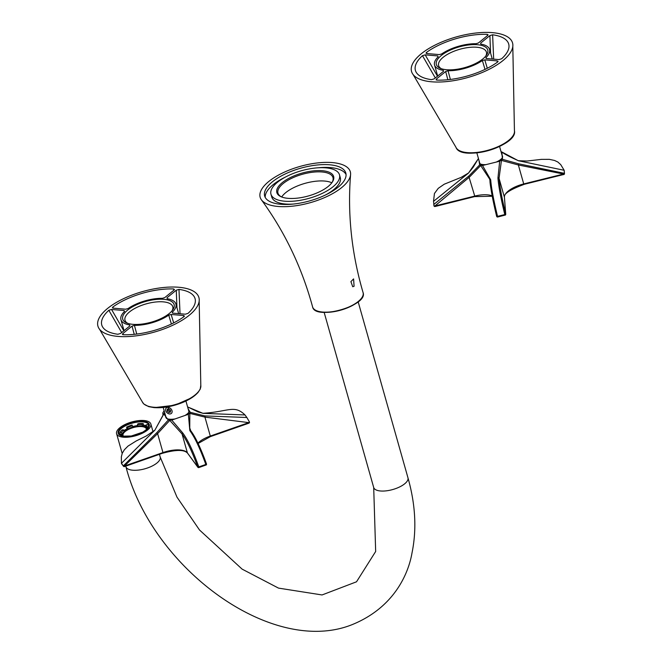 <?xml version="1.0" encoding="UTF-8"?>
<svg xmlns="http://www.w3.org/2000/svg" width="664" height="664" viewBox="0 0 664 664"><rect width="100%" height="100%" fill="white"/><g stroke="black" fill="none" stroke-linecap="round" stroke-linejoin="round"><path stroke-width="1" d="M331.842 182.774A28.577 11.487 -15.8 0 0 332.971 177.578A28.577 11.487 -15.8 0 0 302.344 174.3A28.577 11.487 -15.8 0 0 277.967 193.141A28.577 11.487 -15.8 0 0 281.652 196.976M331.826 182.799A28.577 11.487 -15.8 0 0 324.53 181.048A28.577 11.487 -15.8 0 0 281.685 196.992M278.199 206.479A46.853 18.833 164.2 0 1 261.409 199.822A46.853 18.833 164.2 0 1 300.111 166.407A46.853 18.833 164.2 0 1 350.584 174.59A46.853 18.833 164.2 0 1 324.92 197.44A46.853 18.833 164.2 0 1 278.199 206.479M350.907 281.627L353.597 278.905L354.078 286.284L352.717 286.732L350.907 281.627M338.026 187.281A42.164 16.949 -15.8 0 0 345.811 173.047A42.164 16.949 -15.8 0 0 300.618 168.224A42.164 16.949 -15.8 0 0 264.662 196.013A42.164 16.949 -15.8 0 0 294.633 203.914A42.164 16.949 -15.8 0 0 338.026 187.281M346.052 174.499A42.164 16.949 -15.8 0 0 317.732 167.826M285.844 176.856A42.164 16.949 -15.8 0 0 265.21 197.374M325.426 195.017A35.607 14.309 -15.8 0 0 333.718 189.655A35.607 14.309 -15.8 0 0 340.292 177.645L339.495 174.839A35.607 14.309 -15.8 0 0 301.34 170.756A35.607 14.309 -15.8 0 0 270.97 194.228A35.607 14.309 -15.8 0 0 296.285 200.901A35.607 14.309 -15.8 0 0 332.93 186.85A35.607 14.309 -15.8 0 0 339.495 174.839M270.97 194.228L271.767 197.034A35.607 14.309 -15.8 0 0 293.538 204.039M322.272 170.706A29.515 11.861 164.2 0 1 332.174 182.318A29.515 11.861 164.2 0 1 328.19 186.451A29.515 11.861 164.2 0 1 281.138 196.76A29.515 11.861 164.2 0 1 285.752 180.135A29.515 11.861 164.2 0 1 322.272 170.706M173.736 290.301L173.669 288.956A48.48 19.488 -15.8 0 0 112.78 307.083L113.411 308.179M173.669 288.956L174.076 290.027L164.797 297.563L162.423 298.327A28.577 11.487 -15.8 0 0 128.102 308.544L125.687 309.208L113.179 308.154L112.407 307.83L112.78 307.083M172.781 313.151L172.291 312.246L172.781 313.151L185.281 314.197L188.003 313.391A48.48 19.488 -15.8 0 0 195.316 301.821A48.48 19.488 -15.8 0 0 178.981 289.404L180.035 313.757M178.633 313.64L175.918 304.054A28.577 11.487 -15.8 0 1 172.291 312.246L172.532 313.118M175.918 304.054A28.577 11.487 -15.8 0 0 167.212 298.725L166.988 297.746L167.253 298.734M121.678 332.564L108.838 310.287A48.48 19.488 -15.8 0 0 103.235 327.883A48.48 19.488 -15.8 0 0 117.86 334.266L120.574 333.461L129.853 325.933L129.629 324.945L129.853 325.933M129.912 325.883L129.629 324.945A28.577 11.487 -15.8 0 1 120.923 319.616A28.577 11.487 -15.8 0 1 124.55 311.424L124.06 310.52L124.55 311.424M122.408 334.432L123.172 334.714A48.48 19.488 -15.8 0 0 184.061 316.587L183.662 315.516L171.154 314.47L173.669 322.887M123.172 334.714L122.765 333.643L132.045 326.115L134.418 325.352L136.751 334.058M171.387 324.007L168.739 315.126L171.154 314.47M134.418 325.352A28.577 11.487 -15.8 0 0 168.739 315.126M178.699 287.255A52.473 21.09 -15.8 0 0 119.537 300.684A52.473 21.09 -15.8 0 0 99.534 329.236A52.473 21.09 -15.8 0 0 154.164 332.133A52.473 21.09 -15.8 0 0 199.175 301.041A52.473 21.09 -15.8 0 0 178.699 287.255M167.212 298.725L166.988 297.746L176.267 290.209L178.981 289.404M174.483 289.404L174.076 290.027M133.007 324.347A26.709 10.732 164.2 0 1 126.617 322.903A26.709 10.732 164.2 0 1 145.499 301.506A26.709 10.732 164.2 0 1 172.789 309.839A26.709 10.732 164.2 0 1 133.007 324.347M184.476 316.014L184.061 316.587M108.838 310.287L111.56 309.474L124.06 310.52L124.384 311.59M172.092 310.752A24.834 9.985 -15.8 0 0 172.781 306.726A24.834 9.985 -15.8 0 0 146.171 303.88A24.834 9.985 -15.8 0 0 124.998 320.247A24.834 9.985 -15.8 0 0 127.687 323.318M111.56 309.474L123.844 330.805M122.765 333.643L123.438 334.722M134.236 334.341L132.045 326.115M183.629 316.902L183.662 315.516M176.939 307.639L176.267 290.209M436.041 79.821L436.796 80.103A48.48 19.488 -15.8 0 0 497.693 61.976L497.294 60.905L484.786 59.86L487.301 68.276M436.796 80.103L436.389 79.033L445.668 71.505L448.051 70.741L450.375 79.448M485.019 69.396L482.371 60.524L484.786 59.86M448.051 70.741A28.577 11.487 -15.8 0 0 482.371 60.524M435.31 77.954L422.47 55.676A48.48 19.488 -15.8 0 0 416.868 73.272A48.48 19.488 -15.8 0 0 431.484 79.655L434.206 78.85L443.486 71.322L443.261 70.334L443.486 71.322M443.535 71.272L443.261 70.334A28.577 11.487 -15.8 0 1 434.555 65.006A28.577 11.487 -15.8 0 1 438.174 56.813L437.692 55.909L438.174 56.813M486.405 58.54L485.923 57.635L486.405 58.54L498.913 59.586L501.627 58.781A48.48 19.488 -15.8 0 0 508.948 47.21A48.48 19.488 -15.8 0 0 492.613 34.794L493.667 59.146M492.265 59.03L489.551 49.443A28.577 11.487 -15.8 0 1 485.923 57.635L486.156 58.507M489.551 49.443A28.577 11.487 -15.8 0 0 480.844 44.114L480.611 43.135L480.885 44.123M487.368 35.69L487.301 34.345A48.48 19.488 -15.8 0 0 426.412 52.473L427.035 53.568M487.301 34.345L487.708 35.416L478.429 42.953L476.055 43.716A28.577 11.487 -15.8 0 0 441.726 53.933L439.319 54.597L426.811 53.543L426.039 53.22L426.412 52.473M431.766 81.805A52.473 21.09 -15.8 0 0 483.749 71.837A52.473 21.09 -15.8 0 0 512.807 46.43A52.473 21.09 -15.8 0 0 456.309 36.927A52.473 21.09 -15.8 0 0 413.166 74.625A52.473 21.09 -15.8 0 0 431.766 81.805M422.47 55.676L425.184 54.863L437.692 55.909L438.008 56.98M498.108 61.403L497.693 61.976M477.466 44.712A26.709 10.732 164.2 0 1 486.421 55.228A26.709 10.732 164.2 0 1 464.974 67.554A26.709 10.732 164.2 0 1 440.249 68.292A26.709 10.732 164.2 0 1 444.423 53.245A26.709 10.732 164.2 0 1 477.466 44.712M488.106 34.794L487.708 35.416M480.844 44.114L480.611 43.135L489.891 35.599L492.613 34.794M485.724 56.141A24.834 9.985 -15.8 0 0 486.413 52.116A24.834 9.985 -15.8 0 0 476.852 47.244A24.834 9.985 -15.8 0 0 450.507 52.763A24.834 9.985 -15.8 0 0 438.622 65.636A24.834 9.985 -15.8 0 0 441.319 68.707M497.253 62.291L497.294 60.905M490.563 53.037L489.891 35.599M425.184 54.863L437.476 76.194M436.389 79.033L437.07 80.112M447.868 79.73L445.668 71.505M123.446 437.202A17.803 7.155 -15.8 0 0 142.328 433.243A17.803 7.155 -15.8 0 0 150.852 424.014A17.803 7.155 -15.8 0 0 131.771 421.972A17.803 7.155 -15.8 0 0 116.59 433.708A17.803 7.155 -15.8 0 0 123.446 437.202M165.734 416.378A11.993 4.822 -15.8 0 0 165.784 417.249A11.993 4.822 -15.8 0 0 167.112 418.743M188.543 412.643A11.993 4.822 -15.8 0 0 188.867 410.717A11.993 4.822 -15.8 0 0 188.452 409.954M188.045 408.518L189.456 411.107A12.931 5.196 164.2 0 1 188.891 412.186A12.931 5.196 164.2 0 1 184.982 415.473L175.113 418.918A12.931 5.196 164.2 0 1 167.369 418.818L166.747 418.611M168.274 420.046L171.744 420.096L182.832 433.069A0.938 0.573 -25.4 0 0 182.052 433.957L187.406 452.898L197.723 466.991C192.17 451.661 186.949 440.647 182.052 433.957L169.768 420.395L157.6 433.634L156.754 432.721L168.274 420.046L164.722 415.207A12.931 5.196 164.2 0 1 165.153 414.328M164.373 412.983L154.878 430.156L121.446 463.331L123.321 465.896L156.754 432.721M154.911 430.123L163.859 413.655L164.722 415.207M175.113 418.918L171.744 420.096M189.771 428.039L190.784 430.803C195.282 436.646 200.52 447.702 206.504 463.962L206.487 463.929C200.935 448.598 195.714 437.593 190.817 430.894A0.938 0.573 154.6 0 0 189.838 430.621L188.36 414.294L190.36 412.344L204.902 415.921L204.935 417.116L189.829 413.39L189.755 427.981L190.651 430.538M189.456 411.107L190.36 412.344M188.36 414.294L184.982 415.473M203.026 413.357L202.943 413.298C228.997 411.647 234.168 404.509 245.008 414.95L203.026 413.357L187.605 406.932M157.6 433.634L124.458 466.012L162.962 452.574L157.6 433.634M204.902 415.921L246.875 417.498L249.423 421.93L248.801 422.619L204.935 417.116L210.297 436.057L248.801 422.619L248.801 423.126M164.581 412.8L163.037 415.315M121.429 463.19L121.346 456.824L122.251 453.296L124.375 449.752L128.036 446.067L136.22 440.954L146.155 436.057L154.878 430.156M170.532 410.31L170.457 412.103L168.789 412.46L167.187 411.016L167.253 409.215L168.922 408.858L170.532 410.31M166.075 408.152A3.752 2.756 -134.3 0 0 166.996 412.701A3.752 2.756 -134.3 0 0 171.47 413.34A3.752 2.756 -134.3 0 0 171.636 413.166A3.752 2.756 -134.3 0 0 170.714 408.617A3.752 2.756 -134.3 0 0 166.241 407.978A3.752 2.756 -134.3 0 0 166.075 408.152M168.341 408.152L168.274 409.954L169.876 411.398L168.789 412.46M169.876 411.398L170.49 411.215M168.274 409.954L167.187 411.016M479.366 161.767A11.993 4.822 -15.8 0 0 479.342 162.248A11.993 4.822 -15.8 0 0 479.416 162.638A11.993 4.822 -15.8 0 0 480.703 164.108M502.175 158.032A11.993 4.822 -15.8 0 0 502.499 156.106A11.993 4.822 -15.8 0 0 502.084 155.343M501.503 153.293A12.931 5.196 164.2 0 1 501.984 153.558L502.316 157.858A12.931 5.196 164.2 0 1 496.199 162.091L485.99 164.622A12.931 5.196 164.2 0 1 480.163 163.9A12.931 5.196 164.2 0 1 479.458 163.527L478.893 160.107M496.199 162.091L499.685 161.219L502.424 159.327L518.543 163.776L564.4 173.345L564.168 170.291L518.31 160.721L501.677 151.882C504.142 153.915 509.678 156.828 518.277 160.638L518.31 160.721M518.543 163.776L518.36 164.987L523.722 183.936L563.562 174.051L518.36 164.987L501.453 160.406L499.054 178.342A0.938 0.581 169.4 0 0 497.95 178.01L499.685 161.219M479.458 163.527L479.574 164.996L482.496 165.485L490.696 179.811C491.302 187.87 493.584 200.055 497.543 216.364L504.798 214.563C500.839 198.254 498.556 186.069 497.95 178.01M482.496 165.485L485.99 164.622M502.465 157.658L502.424 159.327M501.868 152.089L501.984 153.558M478.454 158.547L468.494 173.08L473.208 167.203L478.437 158.488M489.966 180.492L489.609 179.031L480.694 165.552L469.382 177.147L434.903 205.973L433.949 205.724L433.808 204.446L468.726 176.134L479.574 164.996M497.718 216.921A0.938 0.855 175.6 0 1 496.647 216.356L496.639 216.306C492.812 200.462 490.596 188.559 489.982 180.591A0.938 0.581 -10.6 0 1 490.696 179.811M499.054 178.342C499.668 186.31 501.884 198.212 505.702 214.057L504.416 197.283L499.054 178.342M497.776 216.912L496.639 216.331C492.082 195.971 489.866 184.044 489.966 180.542L489.625 179.064M518.219 160.705L527.067 161.028L541.401 159.368L549.352 159.343L554.573 160.472L557.835 162.016L560.723 164.622L564.168 170.291A0.938 0.855 175.6 0 1 564.226 170.54A0.938 0.938 0 0 0 564.159 170.241M468.726 176.134L474.743 196.087A20.617 8.283 164.2 0 1 492.132 195.905M119.993 435.094L121.263 434.712A13.587 5.461 -15.8 0 0 122.408 436.049M148.869 426.495L147.3 426.969A13.587 5.461 -15.8 0 0 145.565 425.3L147.126 424.537A15.463 6.217 -15.8 0 1 148.96 426.147M142.121 424.47A13.587 5.461 -15.8 0 0 137.481 424.62L137.921 423.765A15.463 6.217 -15.8 0 1 143.2 423.599L142.121 424.47L142.536 425.939M122.259 429.832A15.463 6.217 -15.8 0 0 119.761 432.679L121.52 432.455A13.587 5.461 -15.8 0 1 123.712 429.957L122.259 429.832M121.603 435.318A13.587 5.461 164.2 0 1 121.985 434.107L120.225 434.331A15.463 6.217 -15.8 0 0 119.927 435.053M120.225 434.331L119.761 432.679M127.646 429.077L127.056 428.786A15.463 6.217 -15.8 0 0 123.902 430.612M127.056 428.786L126.583 427.135A15.463 6.217 -15.8 0 1 132.086 425.001L132.352 425.715A13.587 5.461 -15.8 0 0 127.521 427.583L126.583 427.135M137.73 425.499A15.463 6.217 -15.8 0 0 132.617 426.637M145.632 425.533A15.463 6.217 -15.8 0 0 143.673 425.25L143.2 423.599M121.985 434.107L121.52 432.455M124.143 431.467L123.712 429.957M127.903 428.944L127.521 427.583M132.725 427.027L132.352 425.715M137.863 425.964L137.481 424.62M144.627 426.454A13.587 5.461 164.2 0 1 146.038 426.952L145.565 425.3M147.707 428.429L147.3 426.969M147.665 428.487A13.587 5.461 -15.8 0 0 145.582 426.935M122.608 433.434A13.587 5.461 -15.8 0 0 121.678 435.41M146.727 429.425A12.633 5.08 -15.8 0 0 146.711 428.346A12.633 5.08 -15.8 0 0 133.165 426.902A12.633 5.08 -15.8 0 0 122.392 435.227A12.633 5.08 -15.8 0 0 122.94 436.165M146.13 429.948A12.143 4.88 -15.8 0 0 146.229 428.479A12.143 4.88 -15.8 0 0 133.223 427.093A12.143 4.88 -15.8 0 0 122.865 435.094A12.143 4.88 -15.8 0 0 123.72 436.289M146.279 428.728A12.143 4.88 -15.8 0 0 133.356 427.574A12.143 4.88 -15.8 0 0 122.948 435.327M143.673 425.25L142.768 425.981M261.409 199.822C284.823 231.885 301.879 267.567 312.586 306.859A26.236 10.541 -15.8 0 0 322.704 312.063A26.236 10.541 -15.8 0 0 350.592 306.204A26.236 10.541 -15.8 0 0 363.075 292.575C351.605 253.499 347.438 214.165 350.584 174.59M362.693 296.219A25.987 10.45 164.2 0 1 322.936 312.263A25.987 10.45 164.2 0 1 314.819 309.764M199.308 390.482A29.697 11.935 164.2 0 1 154.446 407.605M153.816 407.239A30.436 12.234 -15.8 0 0 185.447 400.79A30.436 12.234 -15.8 0 0 200.802 385.303L200.221 389.137L197.822 392.764L192.112 397.57L174.765 405.223L154.247 407.646L148.711 406.642L143.797 403.986L142.303 401.853A30.436 12.234 -15.8 0 0 153.816 407.239M512.94 135.871A29.697 11.935 164.2 0 1 468.07 152.994M455.936 147.242A30.436 12.234 -15.8 0 0 467.448 152.629A30.436 12.234 -15.8 0 0 499.079 146.18A30.436 12.234 -15.8 0 0 514.434 130.692C518.136 146.022 460.808 162.24 455.936 147.242L413.166 74.625M121.147 427.807A16.16 6.499 164.2 0 1 148.08 422.827A16.16 6.499 164.2 0 1 131.928 435.941A16.16 6.499 164.2 0 1 121.147 427.807M125.77 466.145L125.936 466.726A17.803 7.155 -15.8 0 0 132.792 470.22A17.803 7.155 -15.8 0 0 151.674 466.269A17.803 7.155 -15.8 0 0 160.198 457.031L159.451 454.392M125.936 466.726C152.048 568.185 272.049 656.663 352.011 624.691C395.014 607.253 408.709 572.385 412.004 552.946C416.826 529.457 415.481 504.408 407.962 477.798A17.803 7.155 164.2 0 1 399.446 487.027A17.803 7.155 164.2 0 1 380.563 490.986A17.803 7.155 164.2 0 1 373.699 487.492L375.666 551.485L356.518 581.797L322.057 594.952L278.507 588.113L242.119 569.131L199.507 529.988L176.981 497.145L160.198 457.031M121.628 428.247A15.695 6.308 -15.8 0 0 118.731 433.542L120.259 435.26L122.84 436.148L131.306 436.007L142.868 432.106L146.868 429.301L148.537 427.251L148.935 424.993A15.695 6.308 -15.8 0 0 137.78 422.055A15.695 6.308 -15.8 0 0 121.628 428.247M182.832 433.069C187.804 439.825 193.133 451.105 198.802 466.9L205.815 464.46C200.146 448.656 194.818 437.377 189.838 430.621M197.889 443.162A20.617 8.283 164.2 0 1 210.297 436.057L210.297 436.563M162.962 452.574A20.617 8.283 164.2 0 1 187.406 452.898A0.938 0.847 -36.2 0 0 187.53 453.147C184.285 449.569 176.126 449.569 163.037 453.139L162.962 452.574M206.504 463.962L205.915 465.124A0.938 0.938 0 0 0 206.504 463.962M205.84 465.057L198.91 467.564L198.802 466.9L197.723 466.991A0.938 0.847 -36.2 0 0 197.839 467.232A0.938 0.938 0 0 0 198.91 467.564L198.827 467.506A0.938 0.847 -36.2 0 1 197.839 467.232L187.53 453.147M162.962 453.08L124.533 466.576L124.458 466.012L123.321 465.896A0.938 0.847 -36.2 0 0 123.462 466.244A0.938 0.938 0 0 0 124.533 466.576L124.458 466.518A0.938 0.847 -36.2 0 1 123.462 466.244L121.587 463.679A0.938 0.847 -36.2 0 1 121.446 463.331L121.421 463.264A0.938 0.938 0 0 0 121.587 463.679M468.494 173.08L433.567 201.308M435.111 206.413L435.103 206.496A0.938 0.938 0 0 1 433.949 205.724L433.567 201.383M474.951 196.527L435.103 206.496L434.903 205.973L474.743 196.087L474.943 196.61L492.182 196.237M504.416 197.283A20.617 8.283 164.2 0 1 523.722 183.936L523.913 184.459C509.778 189.705 503.279 194.029 504.441 197.44A0.938 0.855 175.6 0 0 504.416 197.283M523.921 184.376L563.761 174.491A0.938 0.855 175.6 0 0 564.4 173.345L563.753 174.574A0.938 0.938 0 0 0 564.466 173.594L564.226 170.54M504.441 197.59A0.938 0.855 175.6 0 0 504.441 197.44L505.736 214.215A0.938 0.855 175.6 0 0 505.702 214.057L504.798 214.563L505.022 215.194A0.938 0.938 0 0 0 505.736 214.215A0.938 0.855 175.6 0 1 505.03 215.111L497.768 216.995A0.938 0.938 0 0 1 496.639 216.331M433.949 205.74A0.938 0.855 175.6 0 0 435.053 206.429M312.586 306.859C314.844 320.795 368.454 305.631 363.075 292.575M124.043 330.647L120.923 319.616M99.534 329.236L142.303 401.853M199.175 301.041L200.802 385.303M163.211 407.472L166.199 418.013M185.937 401.048L188.916 411.58M437.676 76.036L434.555 65.006M512.807 46.43L514.434 130.692M153.019 431.675L150.852 424.014M122.184 453.471L116.59 433.708M324.14 312.346L373.699 487.492M358.153 301.78L407.962 477.798M244.991 414.934L246.867 417.498M246.883 417.515L249.423 421.93A0.938 0.938 0 0 1 248.876 423.184L210.372 436.621L198.088 443.494M202.943 413.298L198.013 411.904L187.588 406.899M163.02 415.357L162.813 412.875L163.95 411.074M468.518 172.989L461.131 177.379L444.249 184.202L438.248 188.344L434.447 193.473L433.55 201.084M476.843 152.861L479.823 163.402M499.56 146.437L502.548 156.97M146.952 429.218L146.711 428.346M122.641 436.099L122.392 435.227"/></g></svg>
